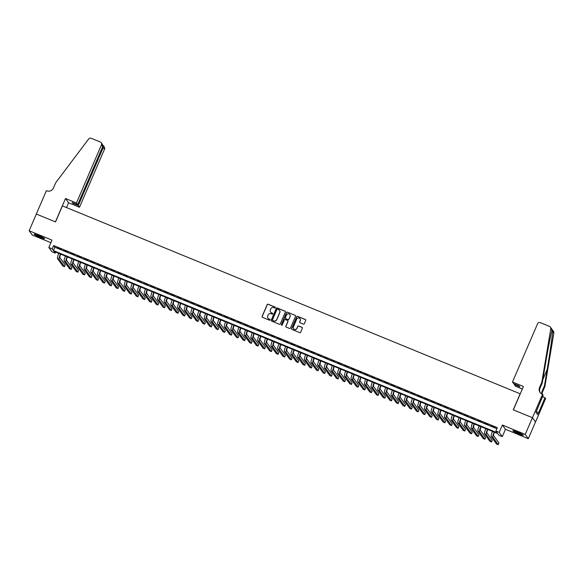 <?xml version="1.0" encoding="UTF-8"?>
<svg xmlns="http://www.w3.org/2000/svg" width="583" height="583" viewBox="0 0 583 583"><rect width="100%" height="100%" fill="white"/><g stroke="black" fill="none" stroke-linecap="round" stroke-linejoin="round"><path stroke-width="0.87" d="M275.336 307.729A0.503 0.496 -35.7 0 0 275.074 307.081L268.114 304.231A0.721 0.707 -35.7 0 0 267.182 304.618L262.095 316.423A0.721 0.707 -35.7 0 0 262.467 317.349L269.426 320.205A0.503 0.496 -35.7 0 0 270.031 319.448A0.503 0.496 -35.7 0 0 269.82 319.287L268.923 318.916A2.296 2.252 -35.7 0 1 267.728 315.957L268.151 314.973A2.296 2.252 -35.7 0 1 271.153 313.734L272.05 314.106A0.503 0.496 -35.7 0 0 272.662 313.348A0.503 0.496 -35.7 0 0 272.45 313.188L271.547 312.816A2.296 2.252 -35.7 0 1 270.359 309.857L270.782 308.873A2.296 2.252 -35.7 0 1 273.777 307.635L274.68 308.006A0.503 0.496 -35.7 0 0 275.336 307.729M275.322 307.314A0.503 0.496 -35.7 0 0 275.161 307.197L268.202 304.341A0.721 0.707 -35.7 0 0 267.262 304.727L262.175 316.54A0.721 0.707 -35.7 0 0 262.212 317.167M270.067 319.513A0.503 0.496 -35.7 0 0 269.907 319.397L268.923 318.916M272.698 313.414A0.503 0.496 -35.7 0 0 272.531 313.297L271.547 312.816M517.456 432.083A5.706 0.576 -156.7 0 0 512.865 430.72A5.706 0.576 -156.7 0 0 518.746 433.883A5.706 0.576 -156.7 0 0 523.345 435.239A5.706 0.576 -156.7 0 0 517.456 432.083M38.711 235.554A5.706 0.576 -156.7 0 0 34.12 234.198A5.706 0.576 -156.7 0 0 40.001 237.354A5.706 0.576 -156.7 0 0 44.6 238.709A5.706 0.576 -156.7 0 0 38.711 235.554M303.357 324.133A0.721 0.707 -35.7 0 0 304.297 323.747L305.725 320.439A0.721 0.707 -35.7 0 0 305.354 319.513L297.621 316.343A0.721 0.707 -35.7 0 0 296.681 316.729L291.602 328.535A0.721 0.707 -35.7 0 0 291.974 329.461L299.698 332.631A0.721 0.707 -35.7 0 0 300.639 332.244L302.358 328.244A0.721 0.707 -35.7 0 0 301.987 327.318L298.678 325.963A0.721 0.707 -35.7 0 0 297.745 326.349L296.885 328.331A1.924 1.88 -35.7 0 1 293.577 328.732A1.924 1.88 -35.7 0 1 293.387 326.895L296.732 319.12A1.924 1.88 -35.7 0 1 300.041 318.719A1.924 1.88 -35.7 0 1 300.238 320.555L299.677 321.852A0.721 0.707 -35.7 0 0 300.048 322.778L303.357 324.133M495.885 431.005L499.223 432.375L502.291 436.645L498.953 435.275L497.714 433.548L53.993 251.397L55.239 253.131L51.902 251.761L48.841 247.491L52.171 248.861L53.417 250.588L497.131 432.739L495.885 431.005L497.328 427.667L53.614 245.516L52.171 248.861M48.841 247.491L52.004 240.138L29.15 230.759L36.343 214.048L55.429 221.883L65.5 198.497L76.446 202.986L101.478 144.846A2.194 2.15 -35.7 0 0 100.342 142.026L91.232 138.28A2.194 2.15 -35.7 0 0 88.638 139.009L55.742 182.69L53.439 188.039A5.123 5.021 144.3 0 1 46.749 190.801L46.385 190.648L36.314 214.034L55.531 221.926L62.432 205.886L520.16 393.787L513.259 409.827L532.439 417.698L525.247 434.408L502.393 425.022L499.223 432.375M285.357 312.073A0.721 0.707 -35.7 0 0 284.978 311.154L277.253 307.977A0.721 0.707 -35.7 0 0 276.313 308.363L271.233 320.169A0.721 0.707 -35.7 0 0 271.605 321.095L279.33 324.272A0.721 0.707 -35.7 0 0 280.27 323.886L285.357 312.073M287.441 312.16L295.166 315.33A0.721 0.707 -35.7 0 1 295.537 316.256L290.451 328.061A0.721 0.707 -35.7 0 1 289.518 328.448L286.209 327.092A0.721 0.707 -35.7 0 1 285.838 326.167L287.9 321.379A0.721 0.707 -35.7 0 0 287.528 320.453L285.335 319.557A0.721 0.707 -35.7 0 0 284.395 319.943L282.245 324.928A0.503 0.496 -35.7 0 1 281.378 325.03A0.503 0.496 -35.7 0 1 281.327 324.549L286.501 312.546A0.721 0.707 -35.7 0 1 287.441 312.16L295.166 315.33M532.439 417.698L535.507 421.968L528.307 438.678L525.247 434.408M29.15 230.759L32.218 235.029L50.903 242.696M61.222 249.233L57.214 247.586L61.222 249.233M67.89 251.973L63.89 250.326L67.89 251.973M74.566 254.705L70.558 253.066L74.566 254.705M81.234 257.446L77.233 255.806L81.234 257.446M87.909 260.186L83.908 258.546L87.909 260.186M94.584 262.926L90.576 261.279L94.584 262.926M101.253 265.666L97.252 264.019L101.253 265.666M107.928 268.406L103.92 266.759L107.928 268.406M114.596 271.146L110.595 269.499L114.596 271.146M121.271 273.879L117.27 272.239L121.271 273.879M127.947 276.619L123.939 274.979L127.947 276.619M134.615 279.359L130.614 277.719L134.615 279.359M141.29 282.099L137.282 280.452L141.29 282.099M147.958 284.839L143.957 283.192L147.958 284.839M154.633 287.579L150.633 285.932L154.633 287.579M161.309 290.319L157.301 288.672L161.309 290.319M167.977 293.052L163.976 291.413L167.977 293.052M174.652 295.792L170.644 294.153L174.652 295.792M181.32 298.532L177.319 296.893L181.32 298.532M187.996 301.273L183.995 299.626L187.996 301.273M194.671 304.013L190.663 302.366L194.671 304.013M201.339 306.753L197.338 305.106L201.339 306.753M208.014 309.493L204.006 307.846L208.014 309.493M214.682 312.226L210.682 310.586L214.682 312.226M221.358 314.966L217.357 313.326L221.358 314.966M228.026 317.706L224.025 316.066L228.026 317.706M234.701 320.446L230.7 318.799L234.701 320.446M241.377 323.186L237.368 321.539L241.377 323.186M248.045 325.926L244.044 324.279L248.045 325.926M254.72 328.666L250.719 327.019L254.72 328.666M261.388 331.399L257.387 329.759L261.388 331.399M268.063 334.139L264.063 332.499L268.063 334.139M274.739 336.879L270.731 335.24L274.739 336.879M281.407 339.619L277.406 337.972L281.407 339.619M288.082 342.359L284.074 340.712L288.082 342.359M294.75 345.1L290.749 343.453L294.75 345.1M301.426 347.84L297.425 346.193L301.426 347.84M308.101 350.572L304.093 348.933L308.101 350.572M314.769 353.313L310.768 351.673L314.769 353.313M321.444 356.053L317.436 354.413L321.444 356.053M328.112 358.793L324.112 357.146L328.112 358.793M334.788 361.533L330.787 359.886L334.788 361.533M341.463 364.273L337.455 362.626L341.463 364.273M348.131 367.013L344.13 365.366L348.131 367.013M354.807 369.746L350.798 368.106L354.807 369.746M361.475 372.486L357.474 370.846L361.475 372.486M368.15 375.226L364.149 373.586L368.15 375.226M374.825 377.966L370.817 376.319L374.825 377.966M381.493 380.706L377.493 379.059L381.493 380.706M388.169 383.446L384.161 381.799L388.169 383.446M394.837 386.186L390.836 384.54L394.837 386.186M401.512 388.919L397.511 387.28L401.512 388.919M408.187 391.659L404.179 390.02L408.187 391.659M414.856 394.4L410.855 392.76L414.856 394.4M421.531 397.14L417.523 395.493L421.531 397.14M428.199 399.88L424.198 398.233L428.199 399.88M434.874 402.62L430.873 400.973L434.874 402.62M441.55 405.36L437.541 403.713L441.55 405.36M448.218 408.093L444.217 406.453L448.218 408.093M454.893 410.833L450.885 409.193L454.893 410.833M461.561 413.573L457.56 411.933L461.561 413.573M468.236 416.313L464.236 414.666L468.236 416.313M474.912 419.053L470.904 417.406L474.912 419.053M481.58 421.793L477.579 420.146L481.58 421.793M488.255 424.533L484.247 422.886L488.255 424.533M53.614 245.516L54.853 247.25L496.884 428.702M491.126 425.911L495.135 427.558L491.207 425.743M502.393 425.022L505.454 429.292L528.307 438.678M505.454 429.292L502.291 436.645M55.684 252.089L55.239 253.131M54.853 247.25L53.417 250.588M270.629 312.116A2.296 2.252 -35.7 0 0 271.627 312.933M267.998 318.216A2.296 2.252 -35.7 0 0 269.003 319.032M285.32 311.446A0.721 0.707 -35.7 0 0 285.065 311.264L277.333 308.094A0.721 0.707 -35.7 0 0 276.4 308.48L271.314 320.286A0.721 0.707 -35.7 0 0 271.35 320.912M277.581 309.194A0.503 0.496 -35.7 0 0 276.925 309.464L272.458 319.827A0.503 0.496 -35.7 0 0 272.72 320.475L273.667 320.861A2.296 2.252 -35.7 0 0 276.67 319.622L279.716 312.539A2.296 2.252 -35.7 0 0 278.528 309.58L277.581 309.194M279.527 310.396A2.296 2.252 -35.7 0 1 279.804 312.656L276.75 319.739A2.296 2.252 -35.7 0 1 273.755 320.978L272.8 320.592M287.864 320.752A0.721 0.707 -35.7 0 1 287.98 321.495L285.918 326.283A0.721 0.707 -35.7 0 0 285.954 326.91M287.521 312.277A0.721 0.707 -35.7 0 0 286.581 312.663L281.414 324.665A0.503 0.496 -35.7 0 0 281.429 325.088M290.035 316.409A1.924 1.88 -35.7 0 0 288.089 313.807A1.924 1.88 -35.7 0 0 286.537 314.973L285.357 317.713A0.721 0.707 -35.7 0 0 285.728 318.639L287.922 319.535A0.721 0.707 -35.7 0 0 288.862 319.149L290.123 316.525A1.924 1.88 -35.7 0 0 289.889 314.631M290.123 316.525L288.942 319.265A0.721 0.707 -35.7 0 1 288.002 319.652L285.808 318.748M300.085 318.777A1.924 1.88 -35.7 0 1 300.318 320.672L299.764 321.969A0.721 0.707 -35.7 0 0 299.793 322.596M293.621 328.79A1.924 1.88 -35.7 0 0 296.973 328.448L296.885 328.331M302.329 327.617A0.721 0.707 -35.7 0 0 302.074 327.435L298.766 326.079A0.721 0.707 -35.7 0 0 297.826 326.465L296.973 328.448M305.689 319.812A0.721 0.707 -35.7 0 0 305.434 319.63L297.702 316.452A0.721 0.707 -35.7 0 0 296.769 316.839L291.682 328.652A0.721 0.707 -35.7 0 0 291.719 329.278M60.712 254.152A3.658 0.605 112.3 0 0 59.896 257.569L65.238 265.01L64.524 266.679L59.182 259.238A5.487 0.911 -67.7 0 1 60.435 254.042M64.524 266.679L62.855 265.994L57.513 258.553A5.487 0.911 -67.7 0 1 58.766 253.357M43.579 237.879A4.934 0.503 23.3 0 1 42.326 237.514A4.934 0.503 23.3 0 1 35.425 234.359M37.596 235.109A4.569 0.466 -156.7 0 0 41.539 236.807M34.965 234.242A5.67 0.576 -156.7 0 0 42.727 237.755A5.67 0.576 -156.7 0 0 43.98 238.126M522.324 434.401A4.934 0.503 23.3 0 1 521.071 434.043A4.934 0.503 23.3 0 1 514.17 430.888M516.341 431.639A4.569 0.466 -156.7 0 0 520.284 433.337M513.71 430.764A5.67 0.576 -156.7 0 0 521.472 434.284A5.67 0.576 -156.7 0 0 522.732 434.648M76.446 202.986L77.685 204.713L72.146 202.439L72.737 203.256L78.268 205.529L79.507 207.256L104.546 149.117L102.506 147.062M78.268 205.529L103.308 147.39L103.206 145.458L104.328 147.018A2.194 2.15 144.3 0 1 104.546 149.117M66.506 207.555L68.568 202.767L79.507 207.256M65.5 198.497L68.568 202.767M77.685 204.713L102.725 146.573L101.478 144.846M72.737 203.256L72.948 202.767M101.26 142.748L102.382 144.307L102.725 146.573M102.761 145.058L103.206 145.458M512.486 381.982L537.526 323.849A2.194 2.15 -35.7 0 1 540.39 322.661L549.499 326.4A2.194 2.15 -35.7 0 1 550.782 328.725L541.826 382.229L539.523 387.578A5.123 5.021 -35.7 0 0 542.175 394.174L542.547 394.327L532.468 417.712L513.353 409.864L523.425 386.478L512.486 381.982L513.725 383.709L519.264 385.982L519.854 386.806L514.315 384.532L514.527 384.037M550.418 327.129L553.478 331.399A2.194 2.15 144.3 0 1 553.85 332.995L544.894 386.5L544.435 385.873L547.182 369.462C549.835 353.815 552.407 335.793 552.64 331.304C552.385 329.701 552.174 329.402 551.999 330.415C550.92 333.724 547.626 350.747 545.025 366.459L542.277 382.863L539.975 388.212A5.123 5.021 -35.7 0 0 540.273 392.789M542.277 382.863L541.826 382.229M544.894 386.5L542.591 391.849A5.123 5.021 -35.7 0 0 542.183 394.174M541.775 393.991A5.123 5.021 -35.7 0 1 542.132 391.215L544.435 385.873M532.468 417.712L535.537 421.983L545.608 398.597L545.01 397.759L538.561 412.728L536.258 411.649M542.547 394.327L543.145 395.157L535.966 412.319L537.57 414.549L538.43 412.538M522.324 389.036L515.554 386.252L514.315 384.532M545.01 397.759L542.474 396.717M552.137 329.876L551.999 330.415L550.782 328.725M542.7 396.192A5.123 5.021 -35.7 0 0 543.779 397.249M67.388 256.892A3.658 0.605 112.3 0 0 66.571 260.31L71.913 267.743L71.192 269.419L65.85 261.978A5.487 0.911 -67.7 0 1 67.103 256.782M71.192 269.419L69.523 268.734L64.181 261.293A5.487 0.911 -67.7 0 1 65.442 256.097M74.056 259.632A3.658 0.605 112.3 0 0 73.247 263.05L78.588 270.483L77.867 272.159L72.525 264.718A5.487 0.911 -67.7 0 1 73.779 259.515M77.867 272.159L76.198 271.474L70.856 264.033A5.487 0.911 -67.7 0 1 72.11 258.83M80.731 262.372A3.658 0.605 112.3 0 0 79.915 265.79L85.256 273.223L84.535 274.892L79.193 267.459A5.487 0.911 -67.7 0 1 80.454 262.255M84.535 274.892L82.866 274.207L77.532 266.774A5.487 0.911 -67.7 0 1 78.785 261.57M87.406 265.112A3.658 0.605 112.3 0 0 86.59 268.53L91.932 275.963L91.21 277.632L85.869 270.199A5.487 0.911 -67.7 0 1 87.122 264.995M91.21 277.632L89.542 276.947L84.2 269.514A5.487 0.911 -67.7 0 1 85.453 264.31M94.074 267.852A3.658 0.605 112.3 0 0 93.258 271.263L98.6 278.703L97.886 280.372L92.544 272.939A5.487 0.911 -67.7 0 1 93.797 267.735M97.886 280.372L96.217 279.687L90.875 272.254A5.487 0.911 -67.7 0 1 92.129 267.05M100.75 270.592A3.658 0.605 112.3 0 0 99.933 274.003L105.275 281.443L104.554 283.112L99.212 275.679A5.487 0.911 -67.7 0 1 100.465 270.476M104.554 283.112L102.885 282.427L97.543 274.994A5.487 0.911 -67.7 0 1 98.804 269.791M107.418 273.325A3.658 0.605 112.3 0 0 106.609 276.743L111.943 284.183L111.229 285.852L105.887 278.412A5.487 0.911 -67.7 0 1 107.141 273.216M111.229 285.852L109.56 285.167L104.219 277.727A5.487 0.911 -67.7 0 1 105.472 272.531M114.093 276.065A3.658 0.605 112.3 0 0 113.277 279.483L118.619 286.916L117.897 288.592L112.555 281.152A5.487 0.911 -67.7 0 1 113.816 275.956M117.897 288.592L116.228 287.907L110.894 280.467A5.487 0.911 -67.7 0 1 112.147 275.271M120.768 278.805A3.658 0.605 112.3 0 0 119.952 282.223L125.294 289.656L124.573 291.332L119.231 283.892A5.487 0.911 -67.7 0 1 120.484 278.689M124.573 291.332L122.904 290.647L117.562 283.207A5.487 0.911 -67.7 0 1 118.815 278.004M127.437 281.545A3.658 0.605 112.3 0 0 126.62 284.963L131.962 292.396L131.248 294.065L125.906 286.632A5.487 0.911 -67.7 0 1 127.16 281.429M131.248 294.065L129.579 293.38L124.237 285.947A5.487 0.911 -67.7 0 1 125.491 280.744M134.112 284.285A3.658 0.605 112.3 0 0 133.296 287.703L138.637 295.136L137.916 296.805L132.574 289.372A5.487 0.911 -67.7 0 1 133.828 284.169M137.916 296.805L136.247 296.12L130.905 288.687A5.487 0.911 -67.7 0 1 132.159 283.484M140.78 287.025A3.658 0.605 112.3 0 0 139.971 290.436L145.305 297.877L144.591 299.545L139.25 292.112A5.487 0.911 -67.7 0 1 140.503 286.909M144.591 299.545L142.922 298.86L137.581 291.427A5.487 0.911 -67.7 0 1 138.834 286.224M147.455 289.766A3.658 0.605 112.3 0 0 146.639 293.176L151.981 300.617L151.259 302.286L145.918 294.852A5.487 0.911 -67.7 0 1 147.178 289.649M151.259 302.286L149.591 301.6L144.256 294.167A5.487 0.911 -67.7 0 1 145.51 288.964M154.131 292.498A3.658 0.605 112.3 0 0 153.314 295.916L158.656 303.357L157.935 305.026L152.593 297.585A5.487 0.911 -67.7 0 1 153.846 292.389M157.935 305.026L156.266 304.341L150.924 296.9A5.487 0.911 -67.7 0 1 152.178 291.704M160.799 295.238A3.658 0.605 112.3 0 0 159.982 298.656L165.324 306.09L164.61 307.766L159.268 300.325A5.487 0.911 -67.7 0 1 160.522 295.129M164.61 307.766L162.941 307.081L157.599 299.64A5.487 0.911 -67.7 0 1 158.853 294.444M167.474 297.979A3.658 0.605 112.3 0 0 166.658 301.396L172 308.83L171.278 310.506L165.936 303.065A5.487 0.911 -67.7 0 1 167.19 297.862M171.278 310.506L169.609 309.821L164.268 302.38A5.487 0.911 -67.7 0 1 165.521 297.177M174.142 300.719A3.658 0.605 112.3 0 0 173.333 304.137L178.668 311.57L177.953 313.239L172.612 305.805A5.487 0.911 -67.7 0 1 173.865 300.602M177.953 313.239L176.285 312.554L170.943 305.12A5.487 0.911 -67.7 0 1 172.196 299.917M180.817 303.459A3.658 0.605 112.3 0 0 180.001 306.877L185.343 314.31L184.622 315.979L179.28 308.545A5.487 0.911 -67.7 0 1 180.541 303.342M184.622 315.979L182.953 315.294L177.611 307.86A5.487 0.911 -67.7 0 1 178.872 302.657M187.493 306.199A3.658 0.605 112.3 0 0 186.677 309.609L192.018 317.05L191.297 318.719L185.955 311.286A5.487 0.911 -67.7 0 1 187.209 306.082M191.297 318.719L189.628 318.034L184.286 310.601A5.487 0.911 -67.7 0 1 185.54 305.397M194.161 308.939A3.658 0.605 112.3 0 0 193.345 312.35L198.686 319.79L197.972 321.459L192.63 314.026A5.487 0.911 -67.7 0 1 193.884 308.822M197.972 321.459L196.303 320.774L190.962 313.341A5.487 0.911 -67.7 0 1 192.215 308.137M200.836 311.672A3.658 0.605 112.3 0 0 200.02 315.09L205.362 322.53L204.64 324.199L199.299 316.758A5.487 0.911 -67.7 0 1 200.552 311.562M204.64 324.199L202.971 323.514L197.63 316.073A5.487 0.911 -67.7 0 1 198.883 310.877M207.504 314.412A3.658 0.605 112.3 0 0 206.688 317.83L212.03 325.263L211.316 326.939L205.974 319.499A5.487 0.911 -67.7 0 1 207.227 314.303M211.316 326.939L209.647 326.254L204.305 318.814A5.487 0.911 -67.7 0 1 205.559 313.618M214.18 317.152A3.658 0.605 112.3 0 0 213.363 320.57L218.705 328.003L217.984 329.679L212.642 322.239A5.487 0.911 -67.7 0 1 213.903 317.035M217.984 329.679L216.315 328.994L210.973 321.554A5.487 0.911 -67.7 0 1 212.234 316.35M220.855 319.892A3.658 0.605 112.3 0 0 220.039 323.31L225.381 330.743L224.659 332.412L219.317 324.979A5.487 0.911 -67.7 0 1 220.571 319.776M224.659 332.412L222.99 331.727L217.648 324.294A5.487 0.911 -67.7 0 1 218.902 319.09M227.523 322.632A3.658 0.605 112.3 0 0 226.707 326.05L232.049 333.483L231.327 335.152L225.993 327.719A5.487 0.911 -67.7 0 1 227.246 322.516M231.327 335.152L229.666 334.467L224.324 327.034A5.487 0.911 -67.7 0 1 225.577 321.831M234.198 325.372A3.658 0.605 112.3 0 0 233.382 328.783L238.724 336.223L238.002 337.892L232.661 330.459A5.487 0.911 -67.7 0 1 233.914 325.256M238.002 337.892L236.334 337.207L230.992 329.774A5.487 0.911 -67.7 0 1 232.245 324.571M240.866 328.112A3.658 0.605 112.3 0 0 240.05 331.523L245.392 338.963L244.678 340.632L239.336 333.199A5.487 0.911 -67.7 0 1 240.59 327.996M244.678 340.632L243.009 339.947L237.667 332.514A5.487 0.911 -67.7 0 1 238.921 327.311M247.542 330.845A3.658 0.605 112.3 0 0 246.726 334.263L252.067 341.704L251.346 343.372L246.004 335.932A5.487 0.911 -67.7 0 1 247.265 330.736M251.346 343.372L249.677 342.687L244.335 335.247A5.487 0.911 -67.7 0 1 245.596 330.051M254.217 333.585A3.658 0.605 112.3 0 0 253.401 337.003L258.743 344.436L258.021 346.113L252.679 338.672A5.487 0.911 -67.7 0 1 253.933 333.476M258.021 346.113L256.352 345.428L251.011 337.987A5.487 0.911 -67.7 0 1 252.264 332.791M260.885 336.325A3.658 0.605 112.3 0 0 260.069 339.743L265.411 347.176L264.689 348.853L259.355 341.412A5.487 0.911 -67.7 0 1 260.608 336.209M264.689 348.853L263.028 348.168L257.686 340.727A5.487 0.911 -67.7 0 1 258.939 335.524M267.561 339.066A3.658 0.605 112.3 0 0 266.744 342.483L272.086 349.917L271.365 351.585L266.023 344.152A5.487 0.911 -67.7 0 1 267.276 338.949M271.365 351.585L269.696 350.9L264.354 343.467A5.487 0.911 -67.7 0 1 265.608 338.264M274.229 341.806A3.658 0.605 112.3 0 0 273.412 345.223L278.754 352.657L278.04 354.326L272.698 346.892A5.487 0.911 -67.7 0 1 273.952 341.689M278.04 354.326L276.371 353.641L271.029 346.207A5.487 0.911 -67.7 0 1 272.283 341.004M280.904 344.546A3.658 0.605 112.3 0 0 280.088 347.956L285.43 355.397L284.708 357.066L279.366 349.632A5.487 0.911 -67.7 0 1 280.62 344.429M284.708 357.066L283.039 356.381L277.697 348.947A5.487 0.911 -67.7 0 1 278.958 343.744M287.579 347.286A3.658 0.605 112.3 0 0 286.763 350.696L292.105 358.137L291.383 359.806L286.042 352.372A5.487 0.911 -67.7 0 1 287.295 347.169M291.383 359.806L289.715 359.121L284.373 351.687A5.487 0.911 -67.7 0 1 285.626 346.484M294.247 350.019A3.658 0.605 112.3 0 0 293.431 353.436L298.773 360.877L298.051 362.546L292.717 355.105A5.487 0.911 -67.7 0 1 293.97 349.909M298.051 362.546L296.39 361.861L291.048 354.42A5.487 0.911 -67.7 0 1 292.302 349.224M300.923 352.759A3.658 0.605 112.3 0 0 300.107 356.177L305.448 363.61L304.727 365.286L299.385 357.845A5.487 0.911 -67.7 0 1 300.639 352.649M304.727 365.286L303.058 364.601L297.716 357.16A5.487 0.911 -67.7 0 1 298.97 351.964M307.591 355.499A3.658 0.605 112.3 0 0 306.775 358.917L312.116 366.35L311.402 368.026L306.06 360.586A5.487 0.911 -67.7 0 1 307.314 355.382M311.402 368.026L309.733 367.341L304.392 359.9A5.487 0.911 -67.7 0 1 305.645 354.697M314.266 358.239A3.658 0.605 112.3 0 0 313.45 361.657L318.792 369.09L318.07 370.759L312.728 363.326A5.487 0.911 -67.7 0 1 313.982 358.122M318.07 370.759L316.401 370.074L311.06 362.641A5.487 0.911 -67.7 0 1 312.32 357.437M320.941 360.979A3.658 0.605 112.3 0 0 320.125 364.397L325.467 371.83L324.746 373.499L319.404 366.066A5.487 0.911 -67.7 0 1 320.657 360.862M324.746 373.499L323.077 372.814L317.735 365.381A5.487 0.911 -67.7 0 1 318.988 360.177M327.61 363.719A3.658 0.605 112.3 0 0 326.793 367.13L332.135 374.57L331.414 376.239L326.072 368.806A5.487 0.911 -67.7 0 1 327.333 363.603M331.414 376.239L329.752 375.554L324.41 368.121A5.487 0.911 -67.7 0 1 325.664 362.918M334.285 366.459A3.658 0.605 112.3 0 0 333.469 369.87L338.81 377.31L338.089 378.979L332.747 371.546A5.487 0.911 -67.7 0 1 334.001 366.343M338.089 378.979L336.42 378.294L331.078 370.861A5.487 0.911 -67.7 0 1 332.332 365.658M340.953 369.192A3.658 0.605 112.3 0 0 340.137 372.61L345.479 380.05L344.764 381.719L339.423 374.279A5.487 0.911 -67.7 0 1 340.676 369.083M344.764 381.719L343.096 381.034L337.754 373.594A5.487 0.911 -67.7 0 1 339.007 368.398M347.628 371.932A3.658 0.605 112.3 0 0 346.812 375.35L352.154 382.783L351.432 384.459L346.091 377.019A5.487 0.911 -67.7 0 1 347.344 371.823M351.432 384.459L349.764 383.774L344.422 376.334A5.487 0.911 -67.7 0 1 345.683 371.138M354.304 374.672A3.658 0.605 112.3 0 0 353.487 378.09L358.829 385.523L358.108 387.199L352.766 379.759A5.487 0.911 -67.7 0 1 354.019 374.556M358.108 387.199L356.439 386.514L351.097 379.074A5.487 0.911 -67.7 0 1 352.351 373.871M360.972 377.412A3.658 0.605 112.3 0 0 360.156 380.83L365.497 388.263L364.776 389.932L359.434 382.499A5.487 0.911 -67.7 0 1 360.695 377.296M364.776 389.932L363.114 389.247L357.773 381.814A5.487 0.911 -67.7 0 1 359.026 376.611M367.647 380.152A3.658 0.605 112.3 0 0 366.831 383.57L372.173 391.004L371.451 392.672L366.109 385.239A5.487 0.911 -67.7 0 1 367.363 380.036M371.451 392.672L369.782 391.987L364.441 384.554A5.487 0.911 -67.7 0 1 365.694 379.351M374.315 382.893A3.658 0.605 112.3 0 0 373.499 386.303L378.841 393.744L378.127 395.412L372.785 387.979A5.487 0.911 -67.7 0 1 374.038 382.776M378.127 395.412L376.458 394.727L371.116 387.294A5.487 0.911 -67.7 0 1 372.369 382.091M380.99 385.633A3.658 0.605 112.3 0 0 380.174 389.043L385.516 396.484L384.795 398.153L379.453 390.719A5.487 0.911 -67.7 0 1 380.706 385.516M384.795 398.153L383.126 397.468L377.784 390.034A5.487 0.911 -67.7 0 1 379.045 384.831M387.659 388.365A3.658 0.605 112.3 0 0 386.85 391.783L392.191 399.224L391.47 400.893L386.128 393.452A5.487 0.911 -67.7 0 1 387.382 388.256M391.47 400.893L389.801 400.208L384.459 392.767A5.487 0.911 -67.7 0 1 385.713 387.571M394.334 391.106A3.658 0.605 112.3 0 0 393.518 394.523L398.859 401.957L398.138 403.633L392.796 396.192A5.487 0.911 -67.7 0 1 394.057 390.996M398.138 403.633L396.469 402.948L391.135 395.507A5.487 0.911 -67.7 0 1 392.388 390.311M401.009 393.846A3.658 0.605 112.3 0 0 400.193 397.263L405.535 404.697L404.813 406.373L399.472 398.932A5.487 0.911 -67.7 0 1 400.725 393.729M404.813 406.373L403.145 405.688L397.803 398.247A5.487 0.911 -67.7 0 1 399.056 393.044M407.677 396.586A3.658 0.605 112.3 0 0 406.861 400.004L412.203 407.437L411.489 409.106L406.147 401.672A5.487 0.911 -67.7 0 1 407.4 396.469M411.489 409.106L409.82 408.421L404.478 400.987A5.487 0.911 -67.7 0 1 405.732 395.784M414.353 399.326A3.658 0.605 112.3 0 0 413.536 402.744L418.878 410.177L418.157 411.846L412.815 404.413A5.487 0.911 -67.7 0 1 414.068 399.209M418.157 411.846L416.488 411.161L411.146 403.728A5.487 0.911 -67.7 0 1 412.407 398.524M421.021 402.066A3.658 0.605 112.3 0 0 420.212 405.476L425.546 412.917L424.832 414.586L419.49 407.153A5.487 0.911 -67.7 0 1 420.744 401.949M424.832 414.586L423.163 413.901L417.822 406.468A5.487 0.911 -67.7 0 1 419.075 401.264M427.696 404.806A3.658 0.605 112.3 0 0 426.88 408.217L432.222 415.657L431.5 417.326L426.158 409.893A5.487 0.911 -67.7 0 1 427.419 404.689M431.5 417.326L429.831 416.641L424.497 409.208A5.487 0.911 -67.7 0 1 425.75 404.004M434.371 407.539A3.658 0.605 112.3 0 0 433.555 410.957L438.897 418.397L438.176 420.066L432.834 412.626A5.487 0.911 -67.7 0 1 434.087 407.43M438.176 420.066L436.507 419.381L431.165 411.941A5.487 0.911 -67.7 0 1 432.418 406.745M441.04 410.279A3.658 0.605 112.3 0 0 440.223 413.697L445.565 421.13L444.851 422.806L439.509 415.366A5.487 0.911 -67.7 0 1 440.763 410.17M444.851 422.806L443.182 422.121L437.84 414.681A5.487 0.911 -67.7 0 1 439.094 409.485M447.715 413.019A3.658 0.605 112.3 0 0 446.899 416.437L452.24 423.87L451.519 425.546L446.177 418.106A5.487 0.911 -67.7 0 1 447.431 412.902M451.519 425.546L449.85 424.861L444.508 417.421A5.487 0.911 -67.7 0 1 445.762 412.217M454.383 415.759A3.658 0.605 112.3 0 0 453.574 419.177L458.908 426.61L458.194 428.279L452.853 420.846A5.487 0.911 -67.7 0 1 454.106 415.643M458.194 428.279L456.525 427.594L451.184 420.161A5.487 0.911 -67.7 0 1 452.437 414.958M461.058 418.499A3.658 0.605 112.3 0 0 460.242 421.917L465.584 429.35L464.862 431.019L459.521 423.586A5.487 0.911 -67.7 0 1 460.781 418.383M464.862 431.019L463.194 430.334L457.859 422.901A5.487 0.911 -67.7 0 1 459.113 417.698M467.734 421.239A3.658 0.605 112.3 0 0 466.917 424.65L472.259 432.09L471.538 433.759L466.196 426.326A5.487 0.911 -67.7 0 1 467.449 421.123M471.538 433.759L469.869 433.074L464.527 425.641A5.487 0.911 -67.7 0 1 465.781 420.438M474.402 423.979A3.658 0.605 112.3 0 0 473.585 427.39L478.927 434.831L478.213 436.499L472.871 429.066A5.487 0.911 -67.7 0 1 474.125 423.863M478.213 436.499L476.544 435.814L471.202 428.381A5.487 0.911 -67.7 0 1 472.456 423.178M481.077 426.712A3.658 0.605 112.3 0 0 480.261 430.13L485.603 437.571L484.881 439.239L479.539 431.799A5.487 0.911 -67.7 0 1 480.793 426.603M484.881 439.239L483.212 438.554L477.871 431.114A5.487 0.911 -67.7 0 1 479.124 425.918M487.745 429.452A3.658 0.605 112.3 0 0 486.936 432.87L492.271 440.303L491.556 441.98L486.215 434.539A5.487 0.911 -67.7 0 1 487.468 429.343M491.556 441.98L489.888 441.295L484.546 433.854A5.487 0.911 -67.7 0 1 485.799 428.658M494.42 432.192A3.658 0.605 112.3 0 0 493.604 435.61L498.946 443.044L498.225 444.72L492.883 437.279A5.487 0.911 -67.7 0 1 494.144 432.076M498.225 444.72L496.556 444.035L491.214 436.594A5.487 0.911 -67.7 0 1 492.475 431.391M57.513 258.553L59.182 259.238M539.975 388.212L539.523 387.578M542.132 391.215L542.591 391.849M553.85 332.995L552.64 331.304M547.182 369.462L542.831 379.577M64.181 261.293L65.85 261.978M70.856 264.033L72.525 264.718M77.532 266.774L79.193 267.459M84.2 269.514L85.869 270.199M90.875 272.254L92.544 272.939M97.543 274.994L99.212 275.679M104.219 277.727L105.887 278.412M110.894 280.467L112.555 281.152M117.562 283.207L119.231 283.892M124.237 285.947L125.906 286.632M130.905 288.687L132.574 289.372M137.581 291.427L139.25 292.112M144.256 294.167L145.918 294.852M150.924 296.9L152.593 297.585M157.599 299.64L159.268 300.325M164.268 302.38L165.936 303.065M170.943 305.12L172.612 305.805M177.611 307.86L179.28 308.545M184.286 310.601L185.955 311.286M190.962 313.341L192.63 314.026M197.63 316.073L199.299 316.758M204.305 318.814L205.974 319.499M210.973 321.554L212.642 322.239M217.648 324.294L219.317 324.979M224.324 327.034L225.993 327.719M230.992 329.774L232.661 330.459M237.667 332.514L239.336 333.199M244.335 335.247L246.004 335.932M251.011 337.987L252.679 338.672M257.686 340.727L259.355 341.412M264.354 343.467L266.023 344.152M271.029 346.207L272.698 346.892M277.697 348.947L279.366 349.632M284.373 351.687L286.042 352.372M291.048 354.42L292.717 355.105M297.716 357.16L299.385 357.845M304.392 359.9L306.06 360.586M311.06 362.641L312.728 363.326M317.735 365.381L319.404 366.066M324.41 368.121L326.072 368.806M331.078 370.861L332.747 371.546M337.754 373.594L339.423 374.279M344.422 376.334L346.091 377.019M351.097 379.074L352.766 379.759M357.773 381.814L359.434 382.499M364.441 384.554L366.109 385.239M371.116 387.294L372.785 387.979M377.784 390.034L379.453 390.719M384.459 392.767L386.128 393.452M391.135 395.507L392.796 396.192M397.803 398.247L399.472 398.932M404.478 400.987L406.147 401.672M411.146 403.728L412.815 404.413M417.822 406.468L419.49 407.153M424.497 409.208L426.158 409.893M431.165 411.941L432.834 412.626M437.84 414.681L439.509 415.366M444.508 417.421L446.177 418.106M451.184 420.161L452.853 420.846M457.859 422.901L459.521 423.586M464.527 425.641L466.196 426.326M471.202 428.381L472.871 429.066M477.871 431.114L479.539 431.799M484.546 433.854L486.215 434.539M491.214 436.594L492.883 437.279"/></g></svg>
